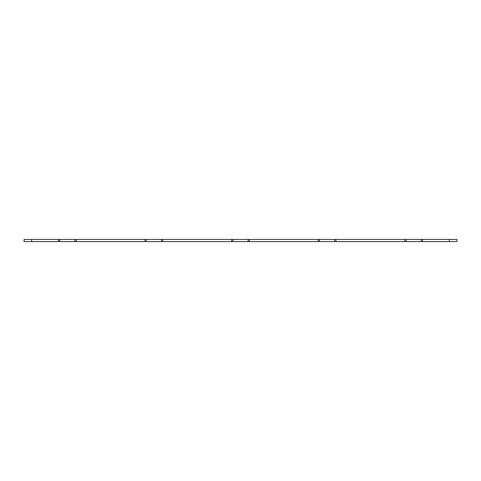 <?xml version="1.0" encoding="UTF-8"?>
<svg xmlns="http://www.w3.org/2000/svg" width="481" height="481" viewBox="0 0 481 481"><rect width="100%" height="100%" fill="white"/><g stroke="black" fill="none" stroke-linecap="round" stroke-linejoin="round"><path stroke-width="0.72" d="M449.374 241.582L456.95 241.582L456.95 239.418L422.534 239.418L422.534 241.582L449.374 241.582L449.374 239.418M422.534 241.582L404.786 241.582L404.786 239.418L335.954 239.418L335.954 241.582L404.786 241.582M335.954 241.582L318.206 241.582L318.206 239.418L249.374 239.418L249.374 241.582L318.206 241.582M249.374 241.582L231.626 241.582L231.626 239.418L162.794 239.418L162.794 241.582L231.626 241.582M162.794 241.582L145.046 241.582L145.046 239.418L76.214 239.418L76.214 241.582L145.046 241.582M76.214 241.582L58.466 241.582L58.466 239.418L24.05 239.418L24.05 241.582L58.466 241.582M58.466 239.418L76.214 239.418M145.046 239.418L162.794 239.418M231.626 239.418L249.374 239.418M318.206 239.418L335.954 239.418M404.786 239.418L422.534 239.418M59.734 241.582L59.734 239.418M74.946 241.582L74.946 239.418M146.314 241.582L146.314 239.418M161.526 241.582L161.526 239.418M232.894 241.582L232.894 239.418M248.106 241.582L248.106 239.418M319.474 241.582L319.474 239.418M334.686 241.582L334.686 239.418M421.266 241.582L421.266 239.418M406.054 241.582L406.054 239.418M31.626 241.582L31.626 239.418"/></g></svg>
